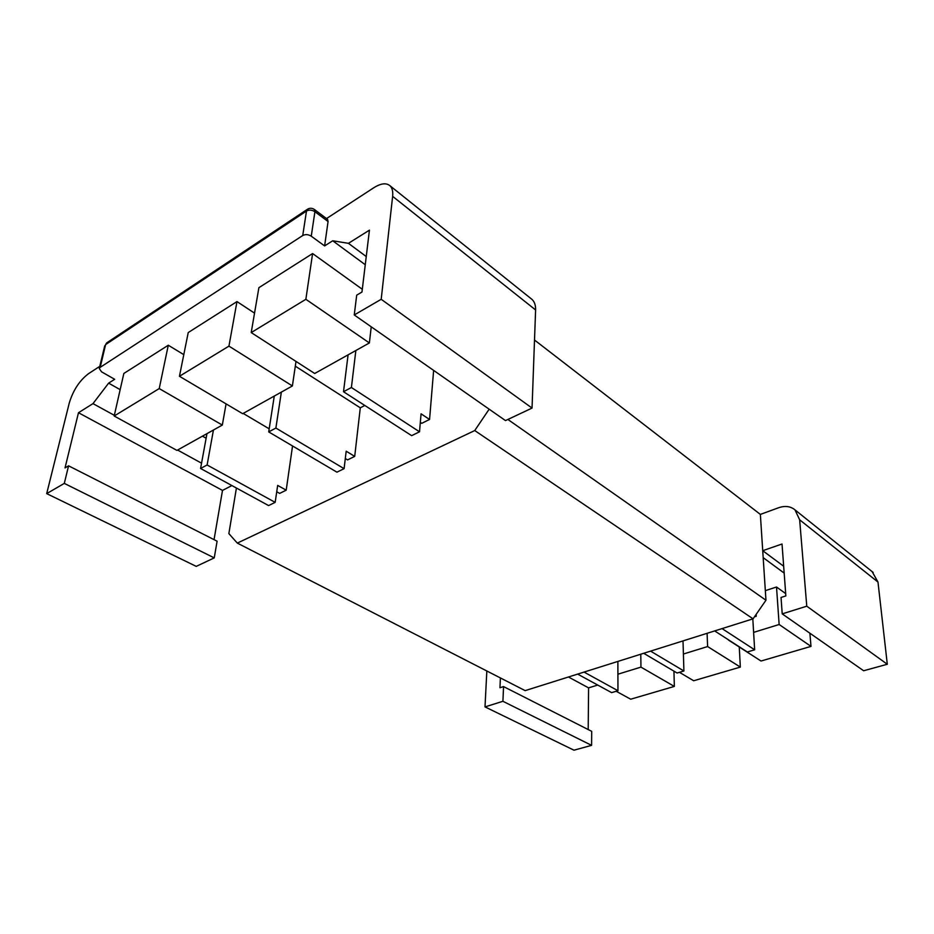 <?xml version="1.0" encoding="UTF-8"?>
<svg xmlns="http://www.w3.org/2000/svg" width="934" height="934" viewBox="0 0 934 934"><rect width="100%" height="100%" fill="white"/><g stroke="black" fill="none" stroke-linecap="round" stroke-linejoin="round"><path stroke-width="1.4" d="M531.072 298.67L532.03 299.429C534.528 301.787 535.719 305.301 535.602 309.96L532.041 408.076L381.2 299.3L392.63 196.338C393.121 191.482 392.245 187.956 389.992 185.761C386.256 182.644 380.85 183.309 373.775 187.757L326.526 218.556M381.2 299.3L354.255 314.956L356.695 295.167L361.972 292.038L369.432 230.149L348.44 243.33L332.714 240.774L365.264 264.731M324.612 245.922L311.256 236.185L314.91 211.703L314.443 209.531L327.577 219.35L328.067 221.521L324.612 245.922L332.714 240.774M532.041 408.076L505.492 420.592L354.255 314.956M366.256 256.546L348.44 243.33M311.256 236.185C308.29 234.364 305.441 234.142 302.733 235.531L100.183 367.354L99.284 368.521L101.561 371.837L114.672 379.297L108.624 383.138L120.159 389.653M202.468 436.155L206.122 438.221M114.181 416.004L159.224 388.579L168.283 345.23L123.837 373.472L114.181 416.004L176.935 450.41L222.327 425.063L226.075 403.873M168.283 345.23L183.788 354.628M269.19 428.823L243.19 413.423M254.538 313.135L236.979 301.589L188.224 332.562L179.445 376.274L242.677 413.704L292.389 385.952L296.008 361.435M364.82 405.461L360.291 407.819L295.307 366.163M369.385 342.953L314.711 373.483L251.211 332.574L258.893 287.672L312.598 253.546L305.862 299.3L369.385 342.953L371.23 326.807M362.299 289.271L312.598 253.546M236.419 488.038L228.865 533.618L237.318 543.098L474.741 430.551L489.159 409.185M433.633 370.389L429.57 419.459L421.071 413.832L419.518 431.8L351.406 387.505L355.854 350.519M420.335 422.366L421.771 423.312L429.57 419.459M360.291 407.819L354.71 456.387L346.187 451.204L344.097 468.67L275.88 428.052L281.356 392.105M345.311 458.536L347.588 459.902L354.71 456.387M292.54 445.973L286.201 490.175L277.678 485.4L275.168 502.364L207.114 464.98L213.431 430.037M276.733 491.774L279.663 493.397L286.201 490.175M486.836 670.986L485.003 706.898L502.912 701.294L503.554 686.583L591.701 731.334L591.596 745.355L573.978 750.189L485.003 706.898M500.402 677.944L499.959 687.739L503.554 686.583M597.737 685.066L588.583 687.868L568.444 676.998M588.583 687.868L588.198 729.547M763.183 557.645L784.175 573.102M765.331 590.662L776.516 587.007L779.143 624.507L753.61 632.376M785.692 593.604L776.516 587.007M237.318 543.098L525.165 690.635L753.061 618.833L765.962 600.235L760.358 514.412L534.517 340.034M752.816 618.915L754.649 649.795L722.064 628.605M756.12 614.42L756.236 616.265L755.291 615.623M756.236 616.265L754.462 616.825M754.649 649.795L747.34 651.99L714.673 630.929M728.543 640.105L761.023 661.027L810.992 646.386L779.143 624.507M810.992 646.386L809.895 633.217M683.011 640.911L683.91 670.986L650.566 651.126M707.096 633.322L707.622 646.55L683.396 654.022M679.438 672.317L693.682 680.758L740.335 667.086L707.622 646.55M740.335 667.086L739.273 647.017M683.91 670.986L677.103 673.017L643.701 653.298M617.876 661.424L617.958 690.728L584.042 672.083M617.911 674.208L640.946 667.109L640.794 654.209M640.946 667.109L674.348 686.42L630.684 699.204L616.183 691.265M673.951 671.161L674.348 686.42M617.958 690.728L611.618 692.631L577.644 674.103M753.061 618.833L474.741 430.551M765.962 600.235L507.898 419.459M46.7 493.619L64.306 483.392L214.248 557.89L196.233 566.378L46.7 493.619L69.268 403.021C73.132 390.295 79.53 380.535 88.473 373.717L99.81 366.326M872.134 571.631L877.983 582.057L887.3 664.261L806.766 606.189L799.656 519.818L794.997 509.882C790.549 506.24 785.074 505.527 778.559 507.757L760.358 514.412M887.3 664.261L863.635 670.752L782.213 613.871L781.034 597.456L785.856 595.904L782.027 543.997L762.728 550.698L783.673 566.237M806.766 606.189L782.213 613.871M64.306 483.392L68.567 465.821L65.03 467.911L78.479 412.723L92.991 403.616L108.624 383.138M68.567 465.821L217.097 541.195L214.248 557.89M231.901 485.575L222.502 490.408L78.479 412.723M222.502 490.408L214.038 539.654M201.546 463.182L177.6 450.048M114.333 415.326L92.991 403.616M502.912 701.294L591.596 745.355M206.963 433.645L200.577 468.483L268.595 505.574L275.168 502.364M159.224 388.579L222.327 425.063M200.577 468.483L207.114 464.98M274.281 396.051L268.712 431.905L336.929 472.172L344.097 468.67M268.712 431.905L275.88 428.052M236.979 301.589L228.947 346.129L179.445 376.274M292.389 385.952L228.947 346.129M348.078 354.85L343.514 391.731L411.649 435.653L419.518 431.8M343.514 391.731L351.406 387.505M251.211 332.574L305.862 299.3M392.63 196.338L535.602 309.96M799.656 519.818L877.983 582.057M314.443 209.531C312.119 207.932 309.773 207.838 307.438 209.274L306.492 211.037C309.177 209.636 311.979 209.858 314.91 211.703L328.067 221.521M100.183 367.354L105.612 344.599L306.492 211.037L302.733 235.531M105.612 344.599L106.698 342.895L105.612 344.599M389.992 185.761L532.03 299.429M873.15 572.437L794.997 509.882M307.438 209.274L106.698 342.895M99.284 368.521L104.725 345.79"/></g></svg>
